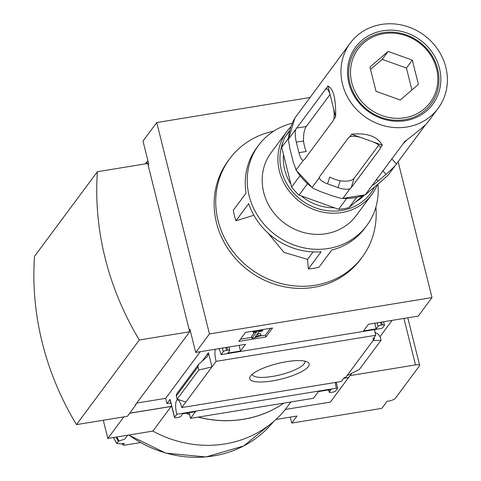 <?xml version="1.0" encoding="UTF-8"?>
<svg xmlns="http://www.w3.org/2000/svg" width="481" height="481" viewBox="0 0 481 481"><rect width="100%" height="100%" fill="white"/><g stroke="black" fill="none" stroke-linecap="round" stroke-linejoin="round"><path stroke-width="0.72" d="M380.098 336.556L392.123 320.37M343.801 378.222L348.701 377.417L351.791 373.256M398.112 161.664L432.004 297.589L209.457 333.934L195.707 352.447L245.514 344.312L240.536 351.01L227.82 353.09L229.653 350.619A2.808 0.734 166 0 0 229.732 350.372A2.808 0.734 166 0 0 227.663 350.174L226.599 350.342A2.808 0.734 166 0 0 223.298 351.659L221.068 354.659L380.663 328.595L382.317 328.12L384.373 325.348A2.808 0.734 166 0 0 384.451 325.102A2.808 0.734 166 0 0 382.383 324.903L381.319 325.078A2.808 0.734 166 0 0 378.018 326.389L376.184 328.86L363.468 330.934L368.446 324.236L418.254 316.101L432.004 297.589M215.254 349.254A10.666 3.114 -99.3 0 0 216.095 361.351L181.776 407.551L341.372 381.487L344.162 377.729L345.647 377.483L374.368 338.822L372.883 339.063L375.691 335.287A10.666 3.114 80.7 0 1 374.669 329.575M336.237 382.323L337.698 388.185L336.399 388.179A10.666 3.114 80.7 0 1 335.377 382.467M374.044 337.506L374.368 338.822M308.375 366.576A30.622 7.979 -14 0 1 272.823 380.832A30.622 7.979 -14 0 1 250.348 376.34A30.622 7.979 -14 0 1 277.543 363.558A30.622 7.979 -14 0 1 307.563 362.079A30.622 7.979 -14 0 1 308.375 366.576M216.095 361.351L375.691 335.287M209.457 333.934L156.752 122.541L143.001 141.053L148.767 164.189L148.118 165.073L189.286 330.188L189.941 329.311L195.707 352.447M156.752 122.541L310.233 97.475M238.841 341.39L265.861 336.977L272.541 327.982L245.52 332.401L238.841 341.39M221.068 354.659A10.666 3.114 -99.3 0 0 218.861 348.665M181.776 407.551A10.666 3.114 -99.3 0 0 177.441 399.849A10.666 3.114 -99.3 0 0 176.804 414.243L336.399 388.179M176.804 414.243L174.573 417.243A2.808 0.734 166 0 0 174.501 417.49A2.808 0.734 166 0 0 176.569 417.694L177.627 417.52A2.808 0.734 166 0 0 180.934 416.209L182.768 413.738L195.484 411.664L190.506 418.362L313.438 398.286L318.416 391.582L331.132 389.508L329.299 391.973A2.808 0.734 166 0 0 329.22 392.219A2.808 0.734 166 0 0 331.289 392.424L332.353 392.249A2.808 0.734 166 0 0 335.654 390.939L337.698 388.185M292.25 123.238A67.358 61.989 36.6 0 0 258.64 145.214L256.674 147.859A67.358 61.989 36.6 0 0 246.074 193.115L233.315 210.287A67.358 61.989 -143.4 0 0 235.937 220.809L253.872 215.241M258.64 145.214A67.358 61.989 36.6 0 0 275.745 235.143A67.358 61.989 36.6 0 0 366.787 225.547L364.82 228.192A67.358 61.989 36.6 0 1 331.728 250.042L318.969 267.22A67.358 61.989 -143.4 0 1 308.369 268.951L321.128 251.773A67.358 61.989 36.6 0 1 248.695 203.631L235.937 220.809M273.599 131.211A82.516 75.938 36.6 0 0 229.708 158.742A82.516 75.938 36.6 0 0 228.186 244.516A82.516 75.938 36.6 0 0 308.664 286.039A82.516 75.938 36.6 0 0 362.187 257.155A82.516 75.938 36.6 0 0 375.871 207.185M268.031 233.044L283.988 252.381L307.521 259.379L308.369 268.951M275.944 419.468L296.999 416.029L291.763 423.082L381.836 408.369L387.079 401.316L388.666 401.058A5.616 1.461 166 0 0 395.274 398.43L419.504 365.813A5.616 1.461 166 0 0 419.654 365.32A5.616 1.461 166 0 0 415.512 364.911L403.926 318.44M291.763 423.082L290.277 417.123M122.306 443.68A159.981 147.228 36.6 0 0 123.07 444.949L124.345 445.208L140.434 442.58M122.186 443.698L123.04 445.129L124.248 443.362L120.941 443.903L116.787 443.416L118.344 441.311L124.795 439.039L127.639 435.215M113.516 437.518A171.206 157.558 36.6 0 0 116.787 443.416L117.045 443.626M348.635 377.429L330.363 402.104L285.323 409.457A110.083 101.311 -143.4 0 1 152.862 431.096L107.822 438.45L103.283 420.238M136.712 403.066L165.662 398.34L166.973 403.595L170.881 402.958M189.099 412.704L190.506 418.362M174.573 417.243L170.118 399.368A2.808 0.734 166 0 0 170.046 399.615A2.808 0.734 166 0 0 170.226 399.795M170.118 399.368L166.973 403.595M185.906 401.996L177.11 399.188L176.311 395.971L176.521 394.113L198.557 364.448L197.974 366.805L198.779 370.021L211.965 366.907L208.429 352.711L207.497 356.475L198.557 364.448M373.046 340.602L381.054 340.253L380.249 337.031L378.481 334.499L375.024 332.227M381.054 340.253L359.385 369.42L346.981 375.685M148.022 161.195L146.861 161.784L147.3 163.564M171.825 406.752A110.083 101.311 -143.4 0 1 171.194 406.409L171.603 405.862M283.838 403.12A110.083 101.311 -143.4 0 1 198.256 417.093M189.544 414.49A110.083 101.311 -143.4 0 1 185.991 413.215M171.194 406.409L129.654 413.197M362.187 257.155L360.618 259.271A82.516 75.938 -143.4 0 1 313.648 287.367A82.516 75.938 -143.4 0 1 228.463 249.489A82.516 75.938 -143.4 0 1 228.138 160.858L229.708 158.742M97.384 171.717A294.42 270.947 -143.4 0 0 139.34 339.989L189.676 331.77L135.323 404.936L135.852 404.852L127.345 416.312L76.473 424.615A294.42 270.947 -143.4 0 1 34.518 256.343L97.384 171.717L147.721 163.492L148.118 165.073M171.855 406.866A110.083 101.311 -143.4 0 1 171.14 406.481L129.605 413.263M283.904 403.108A110.083 101.311 -143.4 0 1 198.058 417.129M189.568 414.586A110.083 101.311 -143.4 0 1 185.822 413.239M348.647 377.489L343.747 378.288M285.323 409.457L290.891 401.966M152.862 431.096L171.14 406.481M107.822 438.45L123.845 416.883M189.676 331.77L189.286 330.188M139.34 339.989L76.473 424.615M135.852 404.852L135.738 404.383M259.325 336.129L265.404 335.137L265.861 336.977M240.458 339.207L251.665 337.379M265.404 335.137L270.466 328.325M253.854 337.981L261.045 335.546L260.858 335.185L255.183 336.88L259.085 331.625L262.319 331.096L262.812 330.423L253.806 331.896L253.307 332.569L256.541 332.04L251.894 338.299L253.854 337.981M260.858 335.185L260.395 333.345L261.045 335.546M254.461 332.377L251.431 336.459L251.894 338.299M252.964 331.181L253.307 332.569M253.601 331.078L253.806 331.896M262.608 329.605L262.812 330.423M260.395 333.345L257.582 334.133L258.044 335.972M257.582 334.133L257.107 334.283M165.662 398.34L200.312 351.695M240.536 351.01L239.129 345.358M376.184 328.86L374.771 323.202M145.292 163.889L146.861 161.784M177.11 399.188L198.779 370.021M350.048 375.607L415.512 364.911M366.787 225.547A67.358 61.989 36.6 0 0 377.904 184.229M290.891 126.75A52.904 48.689 36.6 0 0 286.874 131.439L271.146 152.615A52.904 48.689 36.6 0 0 284.584 223.25A52.904 48.689 36.6 0 0 356.084 215.71L371.819 194.54A52.904 48.689 36.6 0 0 377.357 184.698M286.874 131.439A52.904 48.689 36.6 0 0 300.312 202.074A52.904 48.689 36.6 0 0 371.819 194.54M289.809 130.393A51.22 47.138 36.6 0 0 286.321 135.335M283.038 141.985A51.22 47.138 36.6 0 0 310.173 205.525A51.22 47.138 36.6 0 0 374.537 187.121M307.521 259.379L313.065 251.918M304.798 361.123A27.056 7.047 -14 0 1 304.876 361.357A27.056 7.047 -14 0 1 304.178 363.786A27.056 7.047 -14 0 1 276.202 375.739A27.056 7.047 -14 0 1 252.381 374.446A27.056 7.047 -14 0 1 252.345 374.2M404.665 119.715A46.453 42.749 -143.4 0 1 350.421 60.648A46.453 42.749 -143.4 0 1 426.364 48.244A46.453 42.749 -143.4 0 1 404.665 119.715M405.387 120.677A47.992 44.168 -143.4 0 1 349.338 59.644A47.992 44.168 -143.4 0 1 427.807 46.831A47.992 44.168 -143.4 0 1 405.387 120.677M406.962 126.99A54.732 50.367 -143.4 0 1 350.457 101.87A54.732 50.367 -143.4 0 1 350.24 43.08A54.732 50.367 -143.4 0 1 424.212 35.287A54.732 50.367 -143.4 0 1 438.113 108.357A54.732 50.367 -143.4 0 1 406.962 126.99M438.113 108.357L427.519 122.613C425.685 124.994 418.103 131.313 404.762 141.57L365.277 194.727A54.732 50.367 -143.4 0 1 354.377 197.775A54.732 50.367 -143.4 0 1 342.869 198.388L342.015 198.521L333.586 196.284L319.997 191.414L312.704 188.095L312.157 187.38A54.732 50.367 -143.4 0 1 296.152 169.949L295.695 169.613M425.871 124.375L388.305 174.94L381.168 181.427L365.277 194.799L342.021 198.521M335.642 116.793L333.718 119.378A11.225 3.277 -99.3 0 0 333.111 106.656L335.642 116.793C335.997 98.864 333.441 88.6 327.964 86.003L288.474 139.159A54.732 50.367 -143.4 0 1 294.877 118.067L350.24 43.08M333.718 119.378L333.237 120.677L304.293 159.644L303.379 160.221L296.152 169.949L293.296 162.337L289.899 148.713L288.372 139.634L294.877 118.067M319.474 176.99L319.384 177.651L312.157 187.38M382.353 145.232L380.435 147.817A11.225 4.173 -163.1 0 0 372.246 141.606L382.353 145.232C377.296 136.351 367.057 132.684 351.647 134.223L349.723 136.808L348.683 137.5L319.739 176.461M380.435 147.835L380.146 148.773L380.435 147.817L380.146 148.773L351.202 187.74L350.096 188.66L342.869 198.388M319.384 177.651A11.225 4.173 -163.1 0 0 327.573 183.862L338.059 187.62A11.225 4.173 -163.1 0 0 350.096 188.66M327.573 183.862L329.635 177.068A44.907 41.33 36.6 0 0 340.127 180.826C346.975 181.716 351.611 180.928 354.022 178.463L378.751 145.166M351.647 134.223L372.246 141.606M361.754 137.843A11.225 4.173 -163.1 0 0 349.723 136.808M330.038 94.504L306.289 126.479C304.275 129.371 303.355 134.205 303.529 140.975A44.907 41.33 36.6 0 0 306.15 151.491L298.929 152.669A11.225 3.277 -99.3 0 0 303.361 160.227A11.225 3.277 -99.3 0 0 303.379 160.221M295.701 129.431A11.225 3.277 -99.3 0 0 296.308 142.154L298.929 152.669M333.111 106.656L330.489 96.14A11.225 3.277 -99.3 0 0 326.064 88.582A11.225 3.277 -99.3 0 0 326.04 88.588M407.365 139.562A11.225 0.896 137.4 0 0 402.837 144.156M372.498 184.999A11.225 0.896 137.4 0 0 372.51 185.137A11.225 0.896 137.4 0 0 378.162 181.072L386.027 174.314A11.225 0.896 137.4 0 0 395.532 165.211M356.535 197.493L349.032 207.6L362.854 195.725M349.032 207.6A52.207 48.04 -143.4 0 1 338.624 209.295L299.044 195.112A52.207 48.04 -143.4 0 1 291.612 187.019L281.716 147.33A52.207 48.04 -143.4 0 1 284.692 137.536L289.712 130.778M346.554 198.629L338.624 209.295M288.474 138.239L281.716 147.33M334.313 207.75A47.715 43.909 -143.4 0 1 301.262 195.905M290.897 184.151A47.715 43.909 -143.4 0 1 283.543 154.66M364.424 195.142A47.715 43.909 -143.4 0 1 355.597 201.96M307.383 183.886L299.044 195.112M299.897 175.866L291.612 187.019M327.964 86.003L330.489 96.14M404.665 117.785A44.907 41.33 36.6 0 0 436.568 68.795A44.907 41.33 36.6 0 0 383.688 33.652A44.907 41.33 36.6 0 0 351.785 82.642A44.907 41.33 36.6 0 0 404.665 117.785M412.343 60.113L418.398 84.397L400.234 100.006L376.01 91.324L369.955 67.033L388.119 51.431L412.343 60.113L406.451 68.043L382.227 59.361L388.119 51.431M411.916 89.971L406.451 68.043M382.227 59.361L370.544 69.402M201.972 361.405L208.429 352.711M223.298 351.659L222.408 348.088M226.599 350.342L225.896 347.516M227.663 350.174L226.954 347.342M382.383 324.903L381.673 322.072M381.319 325.078L380.615 322.246M378.018 326.389L377.128 322.817M329.299 391.973L328.776 389.893M176.311 395.971L197.974 366.805M128.872 435.01A109.464 100.733 36.6 0 0 273.406 421.723L243.699 445.965L206.024 456.95L165.765 453.12L128.686 435.04M116.799 436.982A170.731 157.119 36.6 0 0 119.035 440.951M115.987 437.115A171.206 157.558 36.6 0 0 118.344 441.311M338.059 187.62L340.127 180.826M351.202 187.74L354.022 178.463M296.428 128.09L306.289 126.479M296.308 142.154L303.529 140.975M325.372 89.129L327.014 88.859M376.503 179.263L378.162 181.072M382.792 170.791L386.027 174.314M391.708 158.796L396.428 163.937M174.501 417.49L170.046 399.615M229.732 350.372L228.896 347.029M384.451 325.102L383.616 321.759M329.22 392.219L328.649 389.911M419.654 365.32L407.804 317.809M113.444 437.53L116.769 443.53M312.62 188.035L295.719 169.661"/></g></svg>
